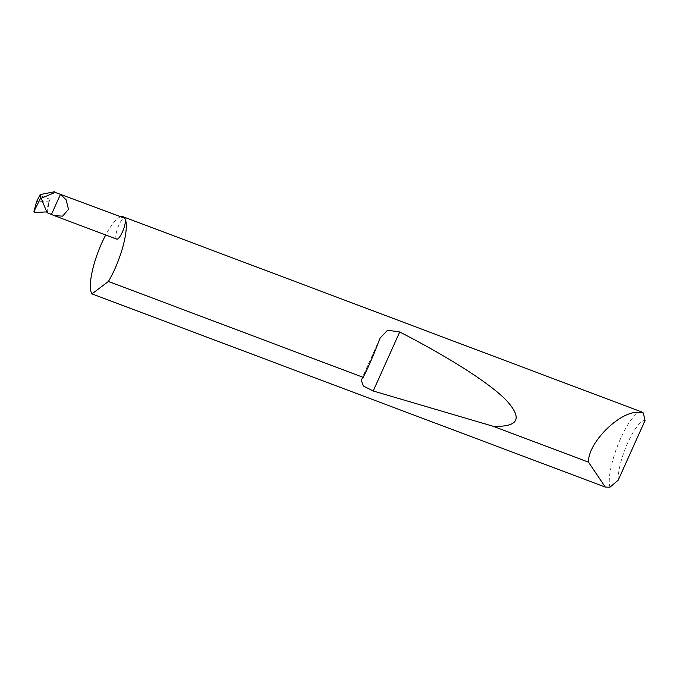 <?xml version="1.0" encoding="UTF-8"?>
<svg xmlns="http://www.w3.org/2000/svg" width="679" height="679" viewBox="0 0 679 679"><rect width="100%" height="100%" fill="white"/><g stroke="black" fill="none" stroke-linecap="round" stroke-linejoin="round"><path stroke-width="0.51" stroke-dasharray="3.4 2.55" d="M116.669 239.11A11.178 2.928 110.6 0 1 116.143 238.584A11.178 2.928 110.6 0 1 118.341 226.404A11.178 2.928 110.6 0 1 124.546 218.188M642.011 412.06A41.92 10.991 -69.4 0 0 619.503 441.078A41.92 10.991 -69.4 0 0 609.954 487.199M120.752 216.762A41.92 10.991 -69.4 0 0 105.72 234.985M34.629 212.493L34.273 209.31M47.734 201.782L48.905 202.401A11.178 2.928 110.6 0 1 50.127 199.354L47.734 201.782L36.564 201.604M618.221 480.163A35.215 9.234 110.6 0 1 627.778 442.776A35.215 9.234 110.6 0 1 645.05 420.471M47.42 212.722A11.178 2.928 110.6 0 1 48.905 202.401L47.42 212.722M50.127 199.354L39.73 195.442M361.661 379.315L378.941 340.866M361.169 380.121L380.028 338.167"/><path stroke-width="1.02" d="M47.106 212.714L41.19 198.285L55.16 192.395L60.456 194.389L66.084 199.762L68.511 209.336L62.621 216.134L54.396 215.667L47.106 212.714L41.029 197.962L40.562 198.183L34.052 211.296L34.629 212.493L46.741 211.899M363.18 377.354C368.867 366.117 374.112 353.954 378.941 340.866L380.028 338.167L387.565 330.198L399.727 331.972C446.307 355.94 488.727 382.26 506.245 400.228C522.915 418.468 518.561 427.15 493.192 426.285L373.204 390.985L363.452 386.062L361.169 380.121L363.18 377.354L108.402 281.454A41.92 10.991 -69.4 0 0 125.072 218.714A11.178 2.928 110.6 0 1 122.874 230.894A11.178 2.928 110.6 0 1 116.669 239.11L54.396 215.667M643.31 412.993L645.05 420.471L618.221 480.163L609.954 487.199L605.32 487.106L588.498 462.161C587.836 441.673 622.838 408.359 640.458 412.696L643.31 412.993A41.92 10.991 -69.4 0 0 642.011 412.06L123.094 216.745A41.92 10.991 -69.4 0 0 120.752 216.762M588.498 462.161L493.192 426.285M55.16 192.395L124.546 218.188A11.178 2.928 110.6 0 1 125.072 218.714A41.92 10.991 -69.4 0 0 123.094 216.745M105.72 234.985A41.92 10.991 -69.4 0 0 91.58 293.243A41.92 10.991 -69.4 0 0 91.954 293.88L605.32 487.106M40.562 198.183L40.188 194.559L36.564 201.604L33.95 211.61L34.459 208.445M60.456 194.389L51.528 214.267M54.362 191.767L40.188 194.559M108.402 281.454L91.954 293.88M373.204 390.985L399.727 331.972"/></g></svg>
